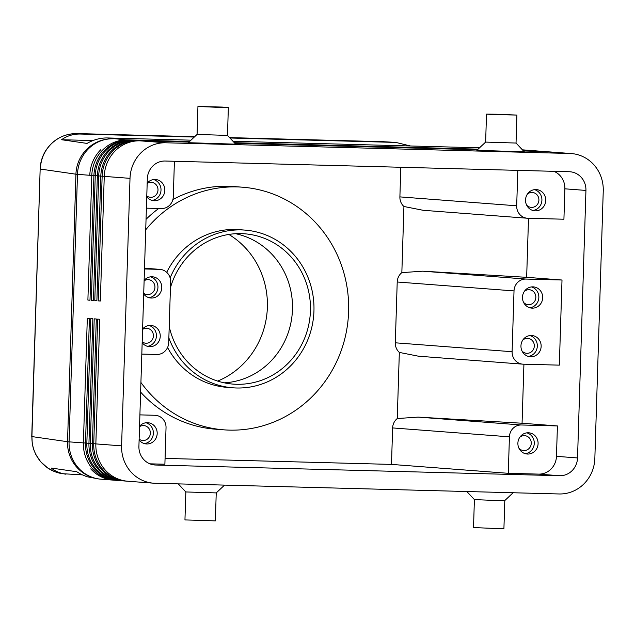 <?xml version="1.0" encoding="UTF-8"?>
<svg xmlns="http://www.w3.org/2000/svg" width="635" height="635" viewBox="0 0 635 635"><rect width="100%" height="100%" fill="white"/><g stroke="black" fill="none" stroke-linecap="round" stroke-linejoin="round"><path stroke-width="0.95" d="M235.633 233.712A75.374 71.525 -85.6 0 1 292.465 309.475A75.374 71.525 -85.6 0 1 224.258 382.834M228.854 234.442A81.463 77.295 -85.6 0 1 267.168 311.11A81.463 77.295 -85.6 0 1 217.662 381.079M170.434 287.742A75.374 71.525 -85.6 0 1 241.292 233.624A75.374 71.525 -85.6 0 1 244.658 233.799A75.374 71.525 -85.6 0 1 310.356 312.626A75.374 71.525 -85.6 0 1 236.553 384.286A75.374 71.525 -85.6 0 1 233.188 384.111A75.374 71.525 -85.6 0 1 169.22 326.509M168.862 337.923A79.089 75.041 94.4 0 0 232.91 387.81A79.089 75.041 94.4 0 0 236.442 387.993A79.089 75.041 94.4 0 0 313.873 312.801A79.089 75.041 94.4 0 0 244.943 230.1A79.089 75.041 94.4 0 0 241.411 229.918A79.089 75.041 94.4 0 0 170.132 277.892M166.711 272.328A79.089 75.041 -85.6 0 1 235.664 229.481A79.089 75.041 -85.6 0 1 239.197 229.656L244.943 230.1M232.91 387.81L227.163 387.374A79.089 75.041 -85.6 0 1 167.576 347.496M145.717 229.822A121.674 115.451 -85.6 0 1 242.435 187.198A121.674 115.451 -85.6 0 1 348.607 311.571A121.674 115.451 -85.6 0 1 223.925 429.839A121.674 115.451 -85.6 0 1 140.922 382.453M146.042 219.321A121.674 115.451 -85.6 0 1 158.718 208.486M172.895 199.509A121.674 115.451 -85.6 0 1 233.815 186.539L242.435 187.198M223.925 429.839L215.313 429.181A121.674 115.451 -85.6 0 1 140.613 392.097M399.336 352.417A12.168 11.549 -85.6 0 1 398.415 351.496A12.168 11.549 -85.6 0 1 395.303 342.805L397.216 282.003A12.168 11.549 -85.6 0 1 400.868 273.494A12.168 11.549 -85.6 0 1 401.844 272.629L422.712 271.185L526.653 277.32L562.007 280.019L559.332 365.141L523.264 364.18A12.168 11.549 -85.6 0 1 522.716 364.157L418.473 356.203L399.336 352.417L397.256 418.544A12.168 11.549 -85.6 0 0 396.28 419.417A12.168 11.549 -85.6 0 0 392.628 427.926L391.485 464.407L165.068 458.406M585.938 190.429L577.533 457.946A18.248 17.32 -85.6 0 1 559.641 475.726L155.654 465.026A18.248 17.32 -85.6 0 1 154.837 464.987A18.248 17.32 -85.6 0 1 138.914 446.326L147.32 178.808A18.248 17.32 -85.6 0 1 165.203 161.028L569.198 171.728A18.248 17.32 -85.6 0 1 570.008 171.767A18.248 17.32 -85.6 0 1 585.938 190.429L564.872 188.817L563.92 219.218L527.852 218.265A12.168 11.549 -85.6 0 1 527.304 218.234L423.061 210.28L403.923 206.494L401.844 272.629M403.923 206.494A12.168 11.549 -85.6 0 1 403.003 205.573A12.168 11.549 -85.6 0 1 399.891 196.89L400.82 167.267M392.628 427.926L509.429 436.832A12.168 11.549 -85.6 0 1 513.08 428.323A12.168 11.549 -85.6 0 1 521.351 424.982L418.124 417.108L522.065 423.235L557.419 425.934L521.351 424.982M522.716 364.157A12.168 11.549 -85.6 0 1 515.215 360.402A12.168 11.549 -85.6 0 1 512.104 351.719L395.303 342.805M527.304 218.234A12.168 11.549 -85.6 0 1 519.795 214.487A12.168 11.549 -85.6 0 1 516.692 205.796L399.891 196.89M397.216 282.003L514.017 290.917A12.168 11.549 -85.6 0 1 517.66 282.408A12.168 11.549 -85.6 0 1 525.939 279.059L422.712 271.185M149.9 463.828L164.886 464.225L166.037 427.744A12.168 11.549 -85.6 0 0 162.925 419.052A12.168 11.549 -85.6 0 0 155.416 415.306L154.876 415.274A12.168 11.549 -85.6 0 1 155.416 415.306M391.485 464.407L508.278 473.313L538.583 474.115A18.248 17.32 94.4 0 0 556.466 456.335L557.419 425.934M562.007 280.019L525.939 279.059M514.017 290.917L512.104 351.719M522.478 297.228A10.644 10.104 -85.6 0 1 533.392 286.877A10.644 10.104 -85.6 0 1 542.679 297.759A10.644 10.104 -85.6 0 1 531.765 308.11A10.644 10.104 -85.6 0 1 522.478 297.228M520.954 345.869A10.644 10.104 -85.6 0 1 531.86 335.518A10.644 10.104 -85.6 0 1 541.147 346.4A10.644 10.104 -85.6 0 1 530.233 356.751A10.644 10.104 -85.6 0 1 520.954 345.869M531.455 286.925A10.644 10.104 -85.6 0 1 538.845 297.466A10.644 10.104 -85.6 0 1 529.868 307.769M528.344 356.41A10.644 10.104 94.4 0 0 537.321 346.107A10.644 10.104 94.4 0 0 529.931 335.566M146.399 208.161L161.369 208.558A12.168 11.549 -85.6 0 0 169.648 205.216A12.168 11.549 -85.6 0 0 173.299 196.707L174.411 161.274M147.185 183.11A10.644 10.104 -85.6 0 1 155.543 179.514A10.644 10.104 -85.6 0 1 164.83 190.397A10.644 10.104 -85.6 0 1 153.924 200.739A10.644 10.104 -85.6 0 1 146.756 196.731M153.614 179.562A10.644 10.104 -85.6 0 1 161.004 190.103A10.644 10.104 -85.6 0 1 152.019 200.406M141.811 354.084L156.789 354.481A12.168 11.549 -85.6 0 0 165.06 351.131A12.168 11.549 -85.6 0 0 168.712 342.622L170.624 281.821A12.168 11.549 -85.6 0 0 167.513 273.137A12.168 11.549 -85.6 0 0 160.004 269.383L144.51 268.2L159.464 269.359A12.168 11.549 -85.6 0 1 160.004 269.383M159.464 269.359L144.486 268.962M142.597 329.033A10.644 10.104 -85.6 0 1 150.955 325.43A10.644 10.104 -85.6 0 1 160.242 336.312A10.644 10.104 -85.6 0 1 149.328 346.662A10.644 10.104 -85.6 0 1 142.169 342.646M144.129 280.392A10.644 10.104 -85.6 0 1 152.487 276.789A10.644 10.104 -85.6 0 1 161.774 287.671A10.644 10.104 -85.6 0 1 150.86 298.021A10.644 10.104 -85.6 0 1 143.7 294.013M150.551 276.836A10.644 10.104 -85.6 0 1 157.94 287.385A10.644 10.104 -85.6 0 1 148.963 297.68M147.439 346.321A10.644 10.104 94.4 0 0 156.416 336.018A10.644 10.104 94.4 0 0 149.027 325.477M397.256 418.544L418.124 417.108M509.429 436.832L508.278 473.313M517.89 443.143A10.644 10.104 -85.6 0 1 528.804 432.8A10.644 10.104 -85.6 0 1 538.091 443.682A10.644 10.104 -85.6 0 1 527.177 454.025A10.644 10.104 -85.6 0 1 517.89 443.143M525.28 453.692A10.644 10.104 94.4 0 0 534.265 443.389A10.644 10.104 94.4 0 0 526.875 432.848M154.876 415.274L139.898 414.877M523.923 364.196L522.065 423.235M526.653 277.32L528.51 218.281M517.803 170.363L516.692 205.796M382.476 141.661A18.248 5.755 91.5 0 1 382.564 141.661A18.248 5.755 91.5 0 1 382.651 141.668L395.811 142.415L410.512 145.979M190.976 140.168L107.529 137.954C100.457 137.827 93.623 139.636 87.043 143.407L61.539 139.724C67.056 135.803 73.35 133.914 80.415 134.041L77.176 133.58A18.248 5.755 -88.5 0 0 77.089 133.572L194.683 136.684L77.176 133.58C67.373 133.461 58.841 136.795 51.586 143.558C44.545 150.551 40.791 159.052 40.315 169.061L75.938 174.196L67.532 441.714A36.505 36.179 98.2 0 0 100.227 479.115M229.91 138.001L395.811 142.415M534.249 150.757A36.505 34.639 94.4 0 0 533.202 150.654A36.505 34.639 94.4 0 0 531.566 150.574L522.891 150.344M478.107 149.154L234.323 142.7M189.54 141.518L127.579 139.875A36.505 34.639 94.4 0 0 102.759 149.908A36.505 34.639 94.4 0 0 91.805 175.435L87.892 300.077L89.995 300.236L93.909 175.601A36.505 34.639 -85.6 0 1 104.862 150.074A36.505 34.639 -85.6 0 1 129.683 140.033L189.436 141.621M479.544 147.804L232.989 141.28M82.201 474.853L62.46 473.71C54.261 472.432 47.3 468.749 41.553 462.661C34.965 455.279 31.75 446.588 31.909 436.578L32.25 443.873L33.528 449.08L35.806 454.565L40.735 461.828L47.76 468.043L54.554 471.607M65.778 474.186C60.277 473.369 55.42 471.321 51.221 468.043L76.724 471.718L81.105 474.313L86.884 476.71L98.488 478.909A36.505 36.505 0 0 0 100.925 479.179A36.505 34.639 -85.6 0 1 69.072 441.865A36.505 0.54 -178.2 0 1 68.143 441.785A36.505 0.54 -178.2 0 1 67.532 441.714L31.909 436.578L40.156 169.013L31.75 436.531M523.486 150.979L544.012 151.519L569.77 153.487A36.505 34.639 -85.6 0 1 571.397 153.567A36.505 34.639 -85.6 0 1 593.915 164.822A36.505 34.639 -85.6 0 1 603.25 190.881L594.844 458.399A36.505 34.639 -85.6 0 1 583.89 483.926A36.505 34.639 -85.6 0 1 559.07 493.966L155.075 483.267A36.505 34.639 -85.6 0 1 153.448 483.179L127.698 481.219A36.505 34.639 -85.6 0 1 105.18 469.971A36.505 34.639 -85.6 0 1 95.845 443.905L99.758 319.262L97.655 319.103L93.742 443.746A36.505 34.639 94.4 0 0 103.068 469.805A36.505 34.639 94.4 0 0 125.587 481.06L124.246 480.957A36.505 34.639 -85.6 0 1 101.727 469.702A36.505 34.639 -85.6 0 1 92.4 443.643L96.314 319L94.21 318.841L90.289 443.484A36.505 34.639 94.4 0 0 99.624 469.543A36.505 34.639 94.4 0 0 122.142 480.79L120.801 480.695A36.505 34.639 -85.6 0 1 98.282 469.44A36.505 34.639 -85.6 0 1 88.948 443.381L92.869 318.738L90.765 318.579L86.844 443.214A36.505 34.639 94.4 0 0 96.179 469.281A36.505 34.639 94.4 0 0 118.697 480.528L117.356 480.425A36.505 34.639 -85.6 0 1 94.837 469.178A36.505 34.639 -85.6 0 1 85.503 443.119L89.424 318.476L87.312 318.318L83.399 442.952A36.505 34.639 94.4 0 0 92.734 469.019A36.505 34.639 94.4 0 0 115.252 480.266L113.236 480.116A36.505 34.639 -85.6 0 1 90.718 468.868A36.505 34.639 94.4 0 0 113.236 480.116L100.925 479.179M85.511 443.039L69.072 441.865L77.486 174.347L89.797 175.284A36.505 34.639 -85.6 0 1 100.751 149.757A36.505 34.639 94.4 0 0 89.797 175.284L93.916 175.522M189.008 142.018L137.922 140.66A36.505 34.639 94.4 0 0 113.101 150.701A36.505 34.639 94.4 0 0 102.148 176.228L98.227 300.863L100.338 301.03L104.251 176.387L130.008 178.348L121.595 445.865L95.845 443.905M189.19 141.851L134.469 140.398A36.505 34.639 94.4 0 0 109.649 150.439A36.505 34.639 94.4 0 0 98.695 175.966L94.782 300.601L96.885 300.76L100.806 176.125A36.505 34.639 -85.6 0 1 111.76 150.598A36.505 34.639 -85.6 0 1 136.581 140.565L189.079 141.954M189.365 141.684L131.024 140.137A36.505 34.639 94.4 0 0 106.204 150.177A36.505 34.639 94.4 0 0 95.25 175.697L91.337 300.339L93.44 300.498L97.361 175.863A36.505 34.639 -85.6 0 1 108.315 150.336A36.505 34.639 -85.6 0 1 133.136 140.295L189.254 141.788M153.448 483.179A36.505 34.639 -85.6 0 1 130.929 471.932A36.505 34.639 -85.6 0 1 121.595 445.865M522.454 149.876L529.558 150.424A36.505 34.639 -85.6 0 1 531.185 150.503A36.505 34.639 94.4 0 0 529.558 150.424L531.598 150.678M92.964 140.557L61.539 139.724M80.415 134.041L194.286 137.057M115.252 480.266A36.505 34.639 94.4 0 0 116.308 480.33M522.01 350.964A7.477 7.096 94.4 0 0 534.313 346.027A7.477 7.096 94.4 0 0 522.843 339.987M142.192 341.876A7.477 7.096 94.4 0 0 153.408 335.939A7.477 7.096 94.4 0 0 142.581 329.422M518.954 448.239A7.477 7.096 94.4 0 0 531.257 443.309A7.477 7.096 94.4 0 0 519.787 437.269M147.169 183.507A7.477 7.096 -85.6 0 1 157.996 190.024A7.477 7.096 -85.6 0 1 146.78 195.961M524.375 291.346A7.477 7.096 -85.6 0 1 535.845 297.386A7.477 7.096 -85.6 0 1 523.534 302.323M144.113 280.781A7.477 7.096 -85.6 0 1 154.94 287.306A7.477 7.096 -85.6 0 1 143.724 293.235M139.541 426.315A10.644 10.104 -85.6 0 1 147.899 422.712A10.644 10.104 -85.6 0 1 157.186 433.594A10.644 10.104 -85.6 0 1 146.272 443.936A10.644 10.104 -85.6 0 1 139.113 439.928M144.375 443.603A10.644 10.104 94.4 0 0 153.36 433.3A10.644 10.104 94.4 0 0 145.971 422.759M139.136 439.158A7.477 7.096 94.4 0 0 150.352 433.221A7.477 7.096 94.4 0 0 139.525 426.704M564.872 188.817A18.248 17.32 94.4 0 0 553.887 171.323M525.534 199.946A10.644 10.104 -85.6 0 1 536.448 189.595A10.644 10.104 -85.6 0 1 545.735 200.485A10.644 10.104 -85.6 0 1 534.829 210.828A10.644 10.104 -85.6 0 1 525.534 199.946M534.519 189.643A10.644 10.104 -85.6 0 1 541.909 200.192A10.644 10.104 -85.6 0 1 532.924 210.487M527.431 194.072A7.477 7.096 -85.6 0 1 538.901 200.112A7.477 7.096 -85.6 0 1 526.598 205.041M89.995 300.157L87.892 300.077M522.994 150.447L533.678 150.733A36.505 34.639 -85.6 0 1 535.305 150.82L536.646 150.924A36.505 34.639 94.4 0 0 535.019 150.836L523.057 150.519M234.426 142.811L477.996 149.257M93.44 300.418L91.337 300.339M477.933 149.328L234.49 142.875M537.702 151.019A36.505 34.639 94.4 0 0 536.646 150.924M523.153 150.63L537.123 150.995A36.505 34.639 -85.6 0 1 538.75 151.082L540.091 151.186A36.505 34.639 94.4 0 0 538.464 151.098L523.224 150.693M234.593 142.986L477.822 149.423M541.147 151.281A36.505 34.639 94.4 0 0 540.091 151.186M477.75 149.495L234.656 143.058M96.893 300.68L94.782 300.601M523.319 150.805L540.568 151.257A36.505 34.639 -85.6 0 1 542.203 151.344L543.536 151.447A36.505 34.639 94.4 0 0 541.909 151.36L523.383 150.868M234.759 143.161L477.639 149.59M544.592 151.543A36.505 34.639 94.4 0 0 543.536 151.447M477.576 149.662L234.823 143.232M100.338 300.95L98.227 300.863M544.012 151.519A36.505 34.639 -85.6 0 1 545.648 151.606L571.397 153.567M104.251 176.387A36.505 34.639 -85.6 0 1 115.205 150.86A36.505 34.639 -85.6 0 1 140.025 140.827L188.905 142.121M234.926 143.335L477.464 149.757M130.008 178.348A36.505 34.639 -85.6 0 1 140.954 152.829A36.505 34.639 -85.6 0 1 165.783 142.788L140.025 140.827M569.77 153.487L165.783 142.788M524.28 151.821L476.853 150.328L485.632 142.089L516.033 143.05L524.28 151.821M235.712 144.177L188.293 142.692L197.072 134.445L227.473 135.406L235.712 144.177M217.94 107.323L228.354 107.442L222.052 107.061L197.945 106.482L217.94 107.323M496.927 114.236L516.914 115.078L492.816 114.506L486.513 114.125L496.927 114.236M118.697 480.528A36.505 34.639 94.4 0 0 119.753 480.592M122.142 480.79A36.505 34.639 94.4 0 0 123.198 480.854M125.587 481.06A36.505 34.639 94.4 0 0 126.643 481.124M224.552 485.108L216.233 492.911L215.36 520.875L184.952 519.922L185.833 491.95L216.241 492.911M513.58 492.308L504.801 500.555L494.387 500.436L474.401 499.594L466.812 491.522M504.801 500.547L503.92 528.518L493.506 528.407L473.519 527.558L474.401 499.594M155.654 465.026L154.027 464.899M559.641 475.726L538.583 474.115M577.533 457.946L556.466 456.335M383.659 141.708L229.545 137.612L394.732 142.367M127.627 140.049L107.529 137.954M113.26 138.779A36.505 36.179 98.2 0 0 75.938 174.196A36.505 0.54 -178.2 0 0 76.549 174.268A36.505 0.54 -178.2 0 0 77.486 174.347A36.505 34.639 -85.6 0 1 113.26 138.779M88.956 443.301L85.503 443.119M92.4 443.563L88.948 443.381M95.845 443.825L92.4 443.643M100.806 176.125L104.251 176.308M97.361 175.863L100.806 176.046M93.909 175.601L97.361 175.784M131.072 140.311L129.683 140.033M535.043 150.939L533.678 150.733M134.517 140.573L133.136 140.295M537.123 150.995L538.496 151.201M137.97 140.835L136.581 140.565M540.568 151.257L541.941 151.471M533.202 150.654L522.414 149.836M77.089 133.572C63.349 133.699 52.753 139.621 45.299 151.32C42.1 156.781 40.386 162.679 40.164 169.021M228.354 107.442L227.473 135.406M516.914 115.078L516.033 143.05M486.513 114.125L485.632 142.089M197.072 134.453L197.945 106.482M185.833 491.958L178.252 483.878"/></g></svg>
